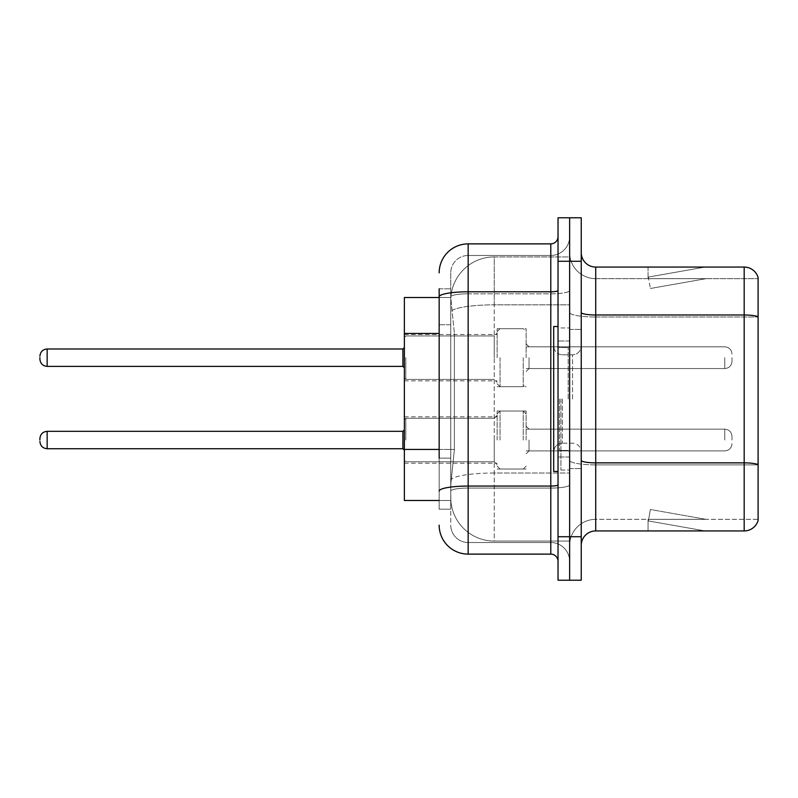 <?xml version="1.0" encoding="UTF-8"?>
<svg xmlns="http://www.w3.org/2000/svg" width="798" height="798" viewBox="0 0 798 798"><rect width="100%" height="100%" fill="white"/><g stroke="black" fill="none" stroke-linecap="round" stroke-linejoin="round"><path stroke-width="0.6" stroke-dasharray="3.99 2.99" d="M497.144 357.684L497.144 328.686L497.144 357.684M404.367 357.684L404.367 334.482L404.367 357.684M497.144 440.027L497.144 411.03L497.144 440.027M404.367 440.027L404.367 416.835L404.367 440.027M526.141 357.684L526.141 328.686L526.141 357.684M526.141 440.027L526.141 411.03L526.141 440.027M569.632 357.684L569.632 368.556L569.632 357.684M569.632 440.027L569.632 429.154L569.632 440.027M439.159 449.434L454.391 449.434L450.93 483.089L454.391 449.434L454.391 333.454L454.391 449.434L404.367 449.434L404.367 500.486L450.85 500.486L450.76 497.583A43.491 43.491 0 0 0 494.251 541.074L569.632 541.074L569.632 473.014L569.632 541.074L494.251 541.074L494.251 473.014L494.251 541.074A43.491 43.491 0 0 1 450.76 497.583L450.76 488.735L450.85 500.486L439.159 500.486M450.93 483.089L450.76 488.735L450.93 483.089M494.251 256.926L569.632 256.926L569.632 304.846L569.632 256.926L494.251 256.926A43.491 43.491 0 0 0 450.82 298.113L454.391 333.454L450.82 298.113A43.491 43.491 0 0 1 494.251 256.926L494.251 304.846L569.632 304.846L569.632 473.014L569.632 304.846L494.251 304.846L494.251 256.926A43.491 43.491 0 0 0 450.82 298.113M439.159 324.756L450.76 324.756L450.76 458.132L450.76 288.816L450.76 324.756L439.159 324.756L439.159 458.132L439.159 297.514L450.85 297.514L404.367 297.514L404.367 449.434M581.233 399L581.233 329.414L581.233 399M569.632 399L569.632 470.042L569.632 399M560.934 399L560.934 470.042L560.934 399M569.632 472.935L569.632 312.477L569.632 472.935M744.185 530.929L595.727 530.929L595.727 317.006L758.1 317.006L595.727 317.006L595.727 278.672L758.1 278.672L758.1 317.006L758.1 278.672L595.727 278.672L595.727 464.885L758.1 464.885L758.1 317.006L758.1 464.885L595.727 464.885L595.727 519.328A26.095 26.095 0 0 0 569.632 545.423A26.095 26.095 0 0 1 595.727 519.328L758.1 519.328L758.1 277.514A14.494 14.494 0 0 0 744.185 267.071L744.185 530.929A14.494 14.494 0 0 0 758.1 520.486L758.1 472.935L758.1 519.328L595.727 519.328L595.727 267.071A14.494 14.494 0 0 1 581.233 252.577L581.233 312.477L581.233 252.577M581.233 545.423L581.233 312.477L581.233 545.423A14.494 14.494 0 0 1 595.727 530.929M569.632 252.577L569.632 312.477L569.632 252.577A26.095 26.095 0 0 0 595.727 278.672A26.095 26.095 0 0 1 569.632 252.577A26.095 26.095 0 0 0 595.727 278.672M569.632 261.275L569.632 217.784L581.233 217.784L581.233 261.275L569.632 261.275L569.632 217.784L558.031 217.784L558.031 261.275L569.632 261.275L569.632 536.725L569.632 261.275M558.031 261.275L558.031 580.216L569.632 580.216L569.632 536.725L569.632 580.216L581.233 580.216L581.233 261.275M704.035 530.75A11.601 11.601 0 0 0 706.05 530.929L648.066 530.929L706.05 530.929A11.601 11.601 0 0 1 704.035 530.75A11.601 11.601 0 0 0 706.05 530.929A11.601 11.601 0 0 1 704.035 530.75A11.601 11.601 0 0 0 706.05 530.929A11.601 11.601 0 0 1 704.035 530.75A11.601 11.601 0 0 0 706.05 530.929A11.601 11.601 0 0 1 704.035 530.75A11.601 11.601 0 0 0 706.05 530.929A11.601 11.601 0 0 1 704.035 530.75L648.355 520.934L704.035 530.75M648.066 519.328L648.066 530.929L648.066 519.328L648.644 519.328L648.355 520.934L648.644 519.328L648.066 519.328L648.066 530.929L648.066 519.328L648.644 519.328L648.355 520.934L648.644 519.328L648.066 519.328L648.066 530.929L648.066 519.328L648.644 519.328L648.355 520.934L648.644 519.328L648.066 519.328L648.066 530.929L648.066 519.328L648.644 519.328L648.355 520.934L648.644 519.328L648.066 519.328L648.066 530.929L648.066 519.328L648.644 519.328L648.355 520.934L648.644 519.328L648.066 519.328M758.1 277.514A14.494 14.494 0 0 0 744.185 267.071L595.727 267.071M706.05 267.071L648.066 267.071L706.05 267.071A11.601 11.601 0 0 0 704.035 267.25A11.601 11.601 0 0 1 706.05 267.071A11.601 11.601 0 0 0 704.035 267.25A11.601 11.601 0 0 1 706.05 267.071A11.601 11.601 0 0 0 704.035 267.25A11.601 11.601 0 0 1 706.05 267.071A11.601 11.601 0 0 0 704.035 267.25A11.601 11.601 0 0 1 706.05 267.071A11.601 11.601 0 0 0 704.035 267.25A11.601 11.601 0 0 1 706.05 267.071M706.05 519.328L648.644 519.328L706.05 519.328L648.644 519.328L706.05 519.328L648.644 519.328L706.05 519.328L648.644 519.328L706.05 519.328L648.644 519.328L706.05 519.328L650.37 509.513L648.644 519.328L650.37 509.513L648.644 519.328L650.37 509.513L648.644 519.328L650.37 509.513L648.644 519.328L650.37 509.513L648.644 519.328L650.37 509.513L706.05 519.328M648.644 278.672L648.066 278.672L648.644 278.672L648.066 278.672L648.644 278.672L648.066 278.672L648.644 278.672L648.066 278.672L648.644 278.672L648.066 278.672L648.644 278.672L648.355 277.066L704.035 267.25L648.355 277.066L648.644 278.672L648.355 277.066L704.035 267.25L648.355 277.066L648.644 278.672L648.355 277.066L704.035 267.25L648.355 277.066L648.644 278.672L648.355 277.066L704.035 267.25L648.355 277.066L648.644 278.672L648.355 277.066L704.035 267.25L648.355 277.066L648.644 278.672L706.05 278.672L648.644 278.672L706.05 278.672L648.644 278.672L706.05 278.672L648.644 278.672L706.05 278.672L648.644 278.672L706.05 278.672L648.644 278.672L650.37 288.487L648.644 278.672M648.066 267.071L648.066 278.672L648.066 267.071M706.05 278.672L650.37 288.487L706.05 278.672M439.159 288.816L450.76 288.816L439.159 288.816L439.159 509.184L450.76 509.184L439.159 509.184L439.159 458.132L450.76 458.132L450.76 509.184L450.76 458.132L439.159 458.132M468.157 554.121L468.157 542.52A17.396 17.396 0 0 1 450.76 525.124L450.76 296.836L450.76 525.124A17.396 17.396 0 0 0 468.157 542.52L550.79 542.52L550.79 496.137L550.79 554.121L468.157 554.121A28.997 28.997 0 0 1 439.159 525.124M569.632 496.137L569.632 290.542L569.632 496.137M558.031 561.373L558.031 236.627L558.031 561.373M558.031 399L558.031 471.488L558.031 399M569.632 236.627L569.632 290.542L569.632 236.627A18.843 18.843 0 0 1 550.79 255.48A18.843 18.843 0 0 0 569.632 236.627A18.843 18.843 0 0 1 550.79 255.48L550.79 542.52L468.157 542.52L468.157 488.077L550.79 488.077A18.843 3.272 0 0 0 569.632 484.805A18.843 3.272 0 0 1 550.79 488.077L550.79 255.48L468.157 255.48L550.79 255.48M439.159 491.099A28.997 5.037 180 0 1 468.157 486.062L468.157 243.879A28.997 28.997 0 0 0 439.159 272.876A28.997 28.997 0 0 1 468.157 243.879L550.79 243.879A7.252 7.252 0 0 0 558.031 236.627A7.252 7.252 0 0 1 550.79 243.879L550.79 496.137L550.79 488.077L468.157 488.077L468.157 255.48L468.157 293.814L550.79 293.814A18.843 3.272 0 0 0 569.632 290.542A18.843 3.272 0 0 1 550.79 293.814L468.157 293.814L468.157 496.137L468.157 486.062L550.79 486.062A7.252 1.257 0 0 0 558.031 484.805M450.76 272.876L450.76 296.836L450.76 272.876A17.396 17.396 0 0 1 468.157 255.48A17.396 17.396 0 0 0 450.76 272.876A17.396 17.396 0 0 1 468.157 255.48M569.632 561.373A18.843 18.843 0 0 0 550.79 542.52A18.843 18.843 0 0 1 569.632 561.373A18.843 18.843 0 0 0 550.79 542.52M732.005 440.027L732.005 436.406L732.005 440.027M732.005 357.684L732.005 361.304L732.005 357.684M558.031 471.488L553.682 471.488L553.682 326.512L553.682 451.887L553.682 326.512L558.031 326.512M494.251 473.014A43.491 7.551 180 0 0 451.279 479.399A43.491 7.551 180 0 1 494.251 473.014L569.632 473.014L494.251 473.014L494.251 304.846L494.251 473.014M451.887 310.681A43.491 7.551 180 0 1 494.251 304.846A43.491 7.551 180 0 0 451.887 310.681M450.76 497.583A43.491 43.491 0 0 0 494.251 541.074M439.159 333.454L404.367 333.454M595.727 464.885A26.095 4.529 0 0 1 569.632 460.346A26.095 4.529 0 0 0 595.727 464.885M758.1 464.675A14.494 2.514 180 0 0 744.185 462.87L595.727 462.87A14.494 2.514 0 0 1 581.233 460.346M581.233 312.477A14.494 2.514 0 0 0 595.727 314.991L744.185 314.991A14.494 2.514 180 0 1 758.1 316.806M581.233 536.725L558.031 536.725M569.632 312.477A26.095 4.529 0 0 0 595.727 317.006A26.095 4.529 0 0 1 569.632 312.477M569.632 545.423A26.095 26.095 0 0 1 595.727 519.328M439.159 296.836A28.997 5.037 180 0 1 468.157 291.799L550.79 291.799A7.252 1.257 -0 0 0 558.031 290.542M468.157 293.814A17.396 3.022 180 0 0 450.76 296.836A17.396 3.022 180 0 1 468.157 293.814M468.157 488.077A17.396 3.022 180 0 0 450.76 491.099A17.396 3.022 180 0 1 468.157 488.077M468.157 542.52A17.396 17.396 0 0 1 450.76 525.124M405.813 440.027L405.813 418.282L405.813 440.027M402.91 448.725L47.152 448.725C42.783 448.336 40.369 445.922 39.9 441.474C40.369 445.922 42.783 448.336 47.152 448.725L402.91 448.725L47.152 448.725C42.783 448.336 40.369 445.922 39.9 441.474C40.369 445.922 42.783 448.336 47.152 448.725L402.91 448.725L47.152 448.725C42.783 448.336 40.369 445.922 39.9 441.474C40.369 445.922 42.783 448.336 47.152 448.725L402.91 448.725L47.152 448.725L47.152 431.329L47.152 448.725L47.152 431.329L47.152 448.725L47.152 431.329L47.152 448.725L47.152 431.329L47.152 448.725L47.152 431.329L47.152 448.725L47.152 431.329L47.152 448.725L47.152 431.329L47.152 440.027L47.152 431.329L402.91 431.329L402.91 448.725L402.91 431.329L402.91 448.725L402.91 431.329L402.91 448.725L402.91 431.329L402.91 448.725L402.91 431.329L402.91 448.725L402.91 431.329L402.91 448.725L402.91 431.329L402.91 448.725L402.91 431.329L402.91 448.725L404.367 450.172M529.044 440.027L529.044 450.9L529.044 440.027M523.239 440.027L523.239 411.03L523.239 440.027M500.047 440.027L500.047 411.03L500.047 440.027M494.251 440.027L494.251 461.773L494.251 440.027M724.754 440.027L724.754 429.154L724.754 440.027M405.813 357.684L405.813 379.429L405.813 357.684M402.91 357.684L402.91 366.382L402.91 348.985L402.91 366.382L402.91 348.985L402.91 366.382L402.91 348.985L402.91 366.382L402.91 348.985L402.91 366.382L402.91 348.985L402.91 366.382L402.91 357.684L402.91 366.382L404.367 367.828L402.91 366.382L404.367 367.828L402.91 366.382L404.367 367.828L402.91 366.382L47.152 366.382L47.152 348.985L47.152 366.382L47.152 348.985L47.152 366.382L47.152 348.985L47.152 366.382L47.152 348.985L47.152 366.382L47.152 348.985L47.152 366.382L47.152 348.985L47.152 357.684L47.152 348.985L402.91 348.985L402.91 357.684M529.044 357.684L529.044 368.556L529.044 357.684M523.239 357.684L523.239 386.681L523.239 357.684M500.047 357.684L500.047 386.681L500.047 357.684M494.251 357.684L494.251 335.938L494.251 357.684M724.754 357.684L724.754 368.556L724.754 357.684M568.186 399L568.186 347.559L568.186 399M559.488 399L559.488 450.441L559.488 399M562.381 399L562.381 443.189L562.381 399M572.535 399L572.535 354.811L572.535 399M404.367 334.482L497.144 334.482M404.367 416.835L497.144 416.835L404.367 416.835M497.144 328.686L526.141 328.686M497.144 411.03L526.141 411.03L497.144 411.03M526.141 346.811L569.632 346.811M526.141 429.154L569.632 429.154L526.141 429.154M526.141 450.9L569.632 450.9L526.141 450.9M526.141 368.556L569.632 368.556M497.144 469.024L526.141 469.024L497.144 469.024M497.144 386.681L526.141 386.681M404.367 463.219L497.144 463.219L404.367 463.219M404.367 380.875L497.144 380.875M569.632 329.414L581.233 329.414L569.632 329.414M560.934 470.042L569.632 470.042L560.934 470.042M569.632 341.015L558.031 341.015L569.632 341.015M569.632 456.985L558.031 456.985L569.632 456.985M560.934 327.958L569.632 327.958L560.934 327.958M569.632 468.586L581.233 468.586L569.632 468.586M405.813 418.282L404.367 419.728L405.813 418.282L494.251 418.282L497.144 415.379L494.251 418.282L497.144 415.379L494.251 418.282L497.144 415.379L494.251 418.282L497.144 415.379L494.251 418.282L405.813 418.282L404.367 419.728L405.813 418.282L494.251 418.282L405.813 418.282L404.367 419.728L405.813 418.282L494.251 418.282L405.813 418.282L404.367 419.728L405.813 418.282L494.251 418.282L405.813 418.282M39.9 438.581C40.369 434.132 42.783 431.718 47.152 431.329L402.91 431.329L47.152 431.329C42.783 431.718 40.369 434.132 39.9 438.581C40.369 434.132 42.783 431.718 47.152 431.329L402.91 431.329L47.152 431.329C42.783 431.718 40.369 434.132 39.9 438.581C40.369 434.132 42.783 431.718 47.152 431.329C42.783 431.718 40.369 434.132 39.9 438.581C40.369 434.132 42.783 431.718 47.152 431.329L402.91 431.329L404.367 429.883M529.044 450.9L526.141 453.803L529.044 450.9L724.754 450.9C729.123 450.511 731.537 448.097 732.005 443.648C731.537 448.097 729.123 450.511 724.754 450.9C729.123 450.511 731.537 448.097 732.005 443.648C731.537 448.097 729.123 450.511 724.754 450.9C729.123 450.511 731.537 448.097 732.005 443.648C731.537 448.097 729.123 450.511 724.754 450.9C729.123 450.511 731.537 448.097 732.005 443.648C731.537 448.097 729.123 450.511 724.754 450.9L529.044 450.9L526.141 453.803L529.044 450.9L724.754 450.9L529.044 450.9L526.141 453.803L529.044 450.9L724.754 450.9L529.044 450.9L526.141 453.803L529.044 450.9L724.754 450.9L529.044 450.9M523.239 411.03L526.141 413.933L523.239 411.03L526.141 413.933L523.239 411.03L526.141 413.933L523.239 411.03L526.141 413.933L523.239 411.03L500.047 411.03L497.144 413.933L500.047 411.03L523.239 411.03L500.047 411.03L497.144 413.933L500.047 411.03L523.239 411.03L500.047 411.03L497.144 413.933L500.047 411.03L523.239 411.03L500.047 411.03L497.144 413.933L500.047 411.03L523.239 411.03M494.251 461.773L497.144 464.675L494.251 461.773L497.144 464.675L494.251 461.773L497.144 464.675L494.251 461.773L497.144 464.675L494.251 461.773L405.813 461.773L404.367 460.326L405.813 461.773L494.251 461.773L405.813 461.773L404.367 460.326L405.813 461.773L494.251 461.773L405.813 461.773L404.367 460.326L405.813 461.773L494.251 461.773L405.813 461.773L404.367 460.326L405.813 461.773L494.251 461.773M724.754 429.154C729.123 429.543 731.537 431.957 732.005 436.406C731.537 431.957 729.123 429.543 724.754 429.154C729.123 429.543 731.537 431.957 732.005 436.406C731.537 431.957 729.123 429.543 724.754 429.154C729.123 429.543 731.537 431.957 732.005 436.406C731.537 431.957 729.123 429.543 724.754 429.154C729.123 429.543 731.537 431.957 732.005 436.406C731.537 431.957 729.123 429.543 724.754 429.154L529.044 429.154L526.141 426.252L529.044 429.154L724.754 429.154L529.044 429.154L526.141 426.252L529.044 429.154L724.754 429.154L529.044 429.154L526.141 426.252L529.044 429.154L724.754 429.154L529.044 429.154L526.141 426.252L529.044 429.154L724.754 429.154M500.047 469.024L523.239 469.024L526.141 466.122L523.239 469.024L526.141 466.122L523.239 469.024L526.141 466.122L523.239 469.024L526.141 466.122L523.239 469.024L500.047 469.024L497.144 466.122L500.047 469.024L523.239 469.024L500.047 469.024L497.144 466.122L500.047 469.024L523.239 469.024L500.047 469.024L497.144 466.122L500.047 469.024L523.239 469.024L500.047 469.024L497.144 466.122L500.047 469.024M404.367 377.983L405.813 379.429L494.251 379.429L405.813 379.429L404.367 377.983L405.813 379.429L494.251 379.429L405.813 379.429L404.367 377.983L405.813 379.429L494.251 379.429L405.813 379.429L404.367 377.983L405.813 379.429L494.251 379.429L497.144 382.332M402.91 348.985L404.367 347.539L402.91 348.985L404.367 347.539L402.91 348.985L404.367 347.539L402.91 348.985L47.152 348.985C42.783 349.374 40.369 351.788 39.9 356.237C40.369 351.788 42.783 349.374 47.152 348.985L402.91 348.985L47.152 348.985C42.783 349.374 40.369 351.788 39.9 356.237C40.369 351.788 42.783 349.374 47.152 348.985L402.91 348.985L47.152 348.985C42.783 349.374 40.369 351.788 39.9 356.237C40.369 351.788 42.783 349.374 47.152 348.985M47.152 366.382C42.783 365.993 40.369 363.579 39.9 359.13C40.369 363.579 42.783 365.993 47.152 366.382L402.91 366.382L47.152 366.382C42.783 365.993 40.369 363.579 39.9 359.13C40.369 363.579 42.783 365.993 47.152 366.382L402.91 366.382L47.152 366.382C42.783 365.993 40.369 363.579 39.9 359.13C40.369 363.579 42.783 365.993 47.152 366.382L402.91 366.382M526.141 343.908L529.044 346.811L724.754 346.811L529.044 346.811L526.141 343.908L529.044 346.811L724.754 346.811L529.044 346.811L526.141 343.908L529.044 346.811L724.754 346.811L529.044 346.811L526.141 343.908L529.044 346.811L724.754 346.811C729.123 347.2 731.537 349.614 732.005 354.063C731.537 349.614 729.123 347.2 724.754 346.811C729.123 347.2 731.537 349.614 732.005 354.063C731.537 349.614 729.123 347.2 724.754 346.811C729.123 347.2 731.537 349.614 732.005 354.063C731.537 349.614 729.123 347.2 724.754 346.811C729.123 347.2 731.537 349.614 732.005 354.063M497.144 383.778L500.047 386.681L523.239 386.681L500.047 386.681L497.144 383.778L500.047 386.681L523.239 386.681L500.047 386.681L497.144 383.778L500.047 386.681L523.239 386.681L500.047 386.681L497.144 383.778L500.047 386.681L523.239 386.681L526.141 383.778M404.367 337.384L405.813 335.938L494.251 335.938L405.813 335.938L404.367 337.384L405.813 335.938L494.251 335.938L405.813 335.938L404.367 337.384L405.813 335.938L494.251 335.938L405.813 335.938L404.367 337.384L405.813 335.938L494.251 335.938L497.144 333.035M526.141 371.459L529.044 368.556L724.754 368.556L529.044 368.556L526.141 371.459L529.044 368.556L724.754 368.556L529.044 368.556L526.141 371.459L529.044 368.556L724.754 368.556L529.044 368.556L526.141 371.459L529.044 368.556L724.754 368.556C729.123 368.167 731.537 365.753 732.005 361.304C731.537 365.753 729.123 368.167 724.754 368.556C729.123 368.167 731.537 365.753 732.005 361.304C731.537 365.753 729.123 368.167 724.754 368.556C729.123 368.167 731.537 365.753 732.005 361.304C731.537 365.753 729.123 368.167 724.754 368.556C729.123 368.167 731.537 365.753 732.005 361.304M497.144 331.589L500.047 328.686L523.239 328.686L500.047 328.686L497.144 331.589L500.047 328.686L523.239 328.686L500.047 328.686L497.144 331.589L500.047 328.686L523.239 328.686L500.047 328.686L497.144 331.589L500.047 328.686L523.239 328.686L526.141 331.589M568.186 347.559L569.632 346.113L568.186 347.559L559.488 347.559L558.031 346.113L559.488 347.559L568.186 347.559M559.488 450.441L568.186 450.441L569.632 451.887L568.186 450.441L559.488 450.441L558.031 451.887L559.488 450.441M562.381 443.189C557.154 443.658 554.251 446.551 553.682 451.887C554.251 446.551 557.154 443.658 562.381 443.189L572.535 443.189C577.772 443.658 580.665 446.551 581.233 451.887C580.665 446.551 577.772 443.658 572.535 443.189L562.381 443.189M562.381 354.811L572.535 354.811C577.772 354.342 580.665 351.449 581.233 346.113C580.665 351.449 577.772 354.342 572.535 354.811L562.381 354.811C557.154 354.342 554.251 351.449 553.682 346.113C554.251 351.449 557.154 354.342 562.381 354.811M47.152 431.329L402.91 431.329M47.152 448.725C42.783 448.336 40.369 445.922 39.9 441.474"/><path stroke-width="1.2" d="M439.159 324.756L439.159 288.816L439.159 297.514L404.367 297.514L404.367 500.486L439.159 500.486M581.233 545.423A14.494 14.494 0 0 1 595.727 530.929L744.185 530.929L744.185 267.071L595.727 267.071A14.494 14.494 0 0 1 581.233 252.577A14.494 14.494 0 0 0 595.727 267.071L595.727 530.929M569.632 536.725L569.632 580.216L581.233 580.216L581.233 536.725L569.632 536.725L569.632 580.216L558.031 580.216L558.031 536.725L569.632 536.725L569.632 261.275L569.632 536.725M558.031 536.725L558.031 217.784L569.632 217.784L569.632 261.275L569.632 217.784L581.233 217.784L581.233 536.725M758.1 277.514A14.494 14.494 0 0 0 744.185 267.071A14.494 14.494 0 0 1 758.1 277.514L758.1 520.486A14.494 14.494 0 0 1 744.185 530.929M439.159 458.132L439.159 288.816M439.159 272.876A28.997 28.997 0 0 1 468.157 243.879L468.157 554.121L550.79 554.121A7.252 7.252 0 0 1 558.031 561.373A7.252 7.252 0 0 0 550.79 554.121L550.79 243.879A7.252 7.252 0 0 0 558.031 236.627M468.157 243.879L550.79 243.879M468.157 554.121A28.997 28.997 0 0 1 439.159 525.124M39.9 440.027L39.9 438.581L39.9 440.027M39.9 357.684L39.9 359.13L39.9 357.684M558.031 326.512L553.682 326.512L553.682 471.488L558.031 471.488M439.159 333.454L404.367 333.454M439.159 449.434L404.367 449.434M758.1 316.806A14.494 2.514 180 0 0 744.185 314.991L595.727 314.991A14.494 2.514 0 0 1 581.233 312.477M758.1 464.675A14.494 2.514 180 0 0 744.185 462.87L595.727 462.87A14.494 2.514 -0 0 1 581.233 460.346M581.233 261.275L558.031 261.275M558.031 484.805A7.252 1.257 0 0 1 550.79 486.062L468.157 486.062A28.997 5.037 180 0 0 439.159 491.099M439.159 296.836A28.997 5.037 180 0 1 468.157 291.799L550.79 291.799A7.252 1.257 0 0 0 558.031 290.542M39.9 438.581C40.369 434.132 42.783 431.718 47.152 431.329L47.152 448.725L402.91 448.725L402.91 431.329L404.367 429.883M402.91 348.985L47.152 348.985L47.152 366.382L402.91 366.382L402.91 348.985L404.367 347.539M402.91 448.725L404.367 450.172M47.152 431.329L402.91 431.329M47.152 448.725C42.783 448.336 40.369 445.922 39.9 441.474M47.152 366.382C42.783 365.993 40.369 363.579 39.9 359.13M47.152 348.985C42.783 349.374 40.369 351.788 39.9 356.237M402.91 366.382L404.367 367.828"/></g></svg>
